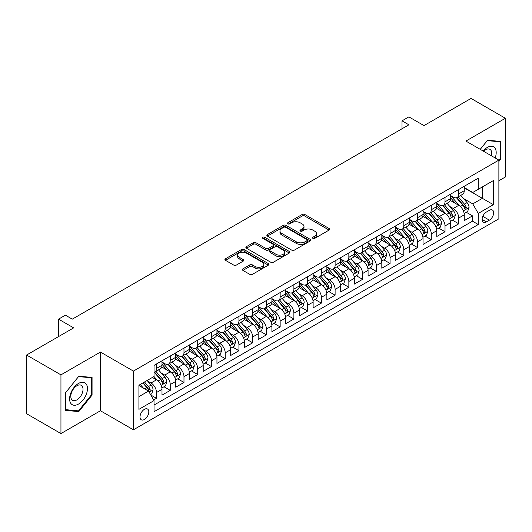 <?xml version="1.0" encoding="UTF-8"?>
<svg xmlns="http://www.w3.org/2000/svg" width="532" height="532" viewBox="0 0 532 532"><rect width="100%" height="100%" fill="white"/><g stroke="black" fill="none" stroke-linecap="round" stroke-linejoin="round"><path stroke-width="0.8" d="M312.889 238.343A1.337 0.771 0 0 0 314.778 238.343L329.102 230.07A1.909 1.104 0 0 0 329.66 229.285A1.909 1.104 0 0 0 329.102 228.507L304.829 214.496A1.909 1.104 0 0 0 302.136 214.496L287.805 222.768A1.337 0.771 0 0 0 287.413 223.314A1.337 0.771 0 0 0 287.805 223.859A1.337 0.771 0 0 0 289.694 223.859L291.549 222.788A6.105 3.525 0 0 1 300.181 222.788L302.203 223.952A6.105 3.525 0 0 1 303.991 226.446A6.105 3.525 0 0 1 302.203 228.94L300.347 230.01A1.337 0.771 0 0 0 299.955 230.555A1.337 0.771 0 0 0 300.347 231.101A1.337 0.771 0 0 0 302.236 231.101L304.091 230.03A6.105 3.525 0 0 1 312.723 230.03L314.745 231.194A6.105 3.525 0 0 1 316.527 233.688A6.105 3.525 0 0 1 314.745 236.181L312.889 237.252A1.337 0.771 0 0 0 312.497 237.797A1.337 0.771 0 0 0 312.889 238.343L312.889 237.252M144.411 419.489A6.218 3.591 120 0 0 148.475 414.009A6.218 3.591 120 0 0 147.517 409.022A6.218 3.591 120 0 0 144.411 409.334A6.218 3.591 120 0 0 140.348 414.814A6.218 3.591 120 0 0 141.299 419.795A6.218 3.591 120 0 0 144.411 419.489M242.931 268.84A1.909 1.104 0 0 0 242.373 269.618A1.909 1.104 0 0 0 242.931 270.396L249.741 274.332A1.909 1.104 0 0 0 252.441 274.332L268.354 265.142A1.909 1.104 0 0 0 268.913 264.364A1.909 1.104 0 0 0 268.354 263.586L244.075 249.568A1.909 1.104 0 0 0 241.382 249.568L225.468 258.758A1.909 1.104 0 0 0 224.91 259.536A1.909 1.104 0 0 0 225.468 260.314L233.694 265.062A1.909 1.104 0 0 0 236.394 265.062L243.204 261.132A1.909 1.104 0 0 0 243.762 260.354A1.909 1.104 0 0 0 243.204 259.576L239.121 257.222A5.101 2.946 0 0 1 237.624 255.141A5.101 2.946 0 0 1 240.777 252.414A5.101 2.946 0 0 1 246.336 253.052L262.316 262.283A5.101 2.946 0 0 1 263.812 264.364A5.101 2.946 0 0 1 260.66 267.084A5.101 2.946 0 0 1 255.101 266.446L252.441 264.909A1.909 1.104 0 0 0 249.741 264.909L242.931 268.84L242.931 270.396M498.876 180.734L505.4 176.963L505.4 118.264L471.053 98.433L423.997 125.605L408.882 116.874L402.012 120.844L408.882 124.807L72.279 319.147L65.409 315.177L58.54 319.147L58.54 336.596M60.947 374.867L60.947 433.567L100.448 410.764L100.448 352.064L60.947 374.867L26.6 355.037L73.655 327.872L58.54 319.147M100.448 352.064L133.419 371.097L498.876 160.105L498.876 218.805L133.419 429.796L133.419 371.097M505.4 118.264L465.899 141.066L498.876 160.105M291.682 250.113A1.909 1.104 0 0 0 294.382 250.113L310.289 240.93A1.909 1.104 0 0 0 310.848 240.151A1.909 1.104 0 0 0 310.289 239.373L286.017 225.355A1.909 1.104 0 0 0 283.323 225.355L267.41 234.546A1.909 1.104 0 0 0 266.851 235.324A1.909 1.104 0 0 0 267.41 236.102L291.682 250.113M263.287 238.629A1.337 0.771 0 0 1 264.643 238.815L264.643 237.232L289.322 251.476A1.909 1.104 0 0 1 289.88 252.254A1.909 1.104 0 0 1 289.322 253.033L273.408 262.223A1.909 1.104 0 0 1 270.715 262.223L246.436 248.211L253.245 244.308L253.245 242.718L246.436 246.648A1.909 1.104 0 0 0 245.877 247.427A1.909 1.104 0 0 0 246.436 248.211L246.436 246.648M253.245 244.308A1.909 1.104 0 0 1 255.945 244.308L255.945 242.718A1.909 1.104 0 0 0 253.245 242.718M255.945 242.718L265.787 248.404A1.909 1.104 0 0 0 268.487 248.404L273.002 245.797A1.909 1.104 0 0 0 273.561 245.019A1.909 1.104 0 0 0 273.002 244.235L262.755 238.323A1.337 0.771 0 0 1 262.362 237.777A1.337 0.771 0 0 1 263.187 237.066A1.337 0.771 0 0 1 264.643 237.232M60.947 433.567L26.6 413.736L26.6 355.037M153.648 399.951L156.501 398.308L150.802 395.017M147.557 381.005L151.008 383A7.774 4.489 60 0 1 156.501 392.516L161.994 389.344L161.994 395.136L170.24 390.375L163.989 386.764M161.296 373.072L164.747 375.067A7.774 4.489 60 0 1 170.24 384.583L175.733 381.411L175.733 387.203L183.979 382.442L177.728 378.837M175.035 365.145L178.486 367.133A7.774 4.489 60 0 1 183.979 376.649L189.472 373.477L189.472 379.269L197.718 374.508L191.467 370.904M188.774 357.211L192.225 359.2A7.774 4.489 60 0 1 197.718 368.723L203.211 365.551L203.211 371.336L211.457 366.581L205.206 362.97M202.512 349.278L205.964 351.273A7.774 4.489 60 0 1 211.457 360.789L216.95 357.617L216.95 363.409L225.196 358.648L218.945 355.037M216.251 341.344L219.703 343.339A7.774 4.489 60 0 1 225.196 352.856L230.689 349.684L230.689 355.476L238.935 350.714L232.684 347.103M229.99 333.411L233.442 335.406A7.774 4.489 60 0 1 238.935 344.922L244.427 341.75L244.427 347.542L252.673 342.781L246.422 339.177M243.729 325.484L247.18 327.473A7.774 4.489 60 0 1 252.673 336.995L258.166 333.817L258.166 339.609L266.412 334.847L260.161 331.243M257.468 317.551L260.919 319.539A7.774 4.489 60 0 1 266.412 329.062L271.905 325.89L271.905 331.675L280.151 326.921L273.9 323.31M271.207 309.617L274.658 311.612A7.774 4.489 60 0 1 280.151 321.128L285.644 317.956L285.644 323.749L293.89 318.987L287.639 315.376M284.946 301.684L288.397 303.679A7.774 4.489 60 0 1 293.89 313.195L299.383 310.023L299.383 315.815L307.629 311.054L301.378 307.443M298.685 293.757L302.136 295.745A7.774 4.489 60 0 1 307.629 305.262L313.122 302.09L313.122 307.882L321.368 303.12L315.117 299.516M312.424 285.824L315.875 287.812A7.774 4.489 60 0 1 321.368 297.335L326.861 294.156L326.861 299.948L335.107 295.194L328.856 291.583M326.163 277.89L329.614 279.879A7.774 4.489 60 0 1 335.107 289.401L340.6 286.229L340.6 292.015L348.846 287.26L342.595 283.649M339.901 269.957L343.353 271.952A7.774 4.489 60 0 1 348.846 281.468L354.339 278.296L354.339 284.088L362.585 279.327L356.334 275.716M353.64 262.023L357.092 264.018A7.774 4.489 60 0 1 362.585 273.534L368.078 270.362L368.078 276.155L376.324 271.393L370.073 267.782M367.379 254.097L370.831 256.085A7.774 4.489 60 0 1 376.324 265.601L381.816 262.429L381.816 268.221L390.062 263.46L383.811 259.855M381.118 246.163L384.57 248.151A7.774 4.489 60 0 1 390.062 257.674L395.555 254.495L395.555 260.288L403.801 255.533L397.55 251.922M394.857 238.23L398.308 240.218A7.774 4.489 60 0 1 403.801 249.741L409.294 246.569L409.294 252.354L417.54 247.599L411.289 243.988M408.596 230.296L412.047 232.291A7.774 4.489 60 0 1 417.54 241.807L423.033 238.635L423.033 244.427L431.279 239.666L425.028 236.055M422.335 222.363L425.786 224.358A7.774 4.489 60 0 1 431.279 233.874L436.772 230.702L436.772 236.494L445.018 231.733L438.767 228.122M436.074 214.436L439.525 216.424A7.774 4.489 60 0 1 445.018 225.94L450.511 222.768L450.511 228.56L458.757 223.799L458.757 218.014A7.774 4.489 -120 0 0 453.264 208.491L449.813 206.502M452.506 220.195L458.757 223.799M161.994 389.344A7.774 4.489 -120 0 0 156.501 379.828L152.378 377.447M175.733 381.411A7.774 4.489 -120 0 0 170.24 371.895L161.741 366.987M189.472 373.477A7.774 4.489 -120 0 0 183.979 363.961L175.48 359.053M203.211 365.551A7.774 4.489 -120 0 0 197.718 356.028L189.219 351.127M216.95 357.617A7.774 4.489 -120 0 0 211.457 348.094L202.958 343.193M230.689 349.684A7.774 4.489 -120 0 0 225.196 340.167L216.697 335.26M244.427 341.75A7.774 4.489 -120 0 0 238.935 332.234L230.436 327.326M258.166 333.817A7.774 4.489 -120 0 0 252.673 324.301L244.175 319.393M271.905 325.89A7.774 4.489 -120 0 0 266.412 316.367L257.914 311.466M285.644 317.956A7.774 4.489 -120 0 0 280.151 308.434L271.653 303.533M299.383 310.023A7.774 4.489 -120 0 0 293.89 300.507L285.391 295.599M313.122 302.09A7.774 4.489 -120 0 0 307.629 292.573L299.13 287.666M326.861 294.156A7.774 4.489 -120 0 0 321.368 284.64L312.869 279.732M340.6 286.229A7.774 4.489 -120 0 0 335.107 276.707L326.608 271.805M354.339 278.296A7.774 4.489 -120 0 0 348.846 268.773L340.347 263.872M368.078 270.362A7.774 4.489 -120 0 0 362.585 260.846L354.086 255.939M381.816 262.429A7.774 4.489 -120 0 0 376.324 252.913L367.825 248.005M395.555 254.495A7.774 4.489 -120 0 0 390.062 244.979L381.564 240.072M409.294 246.569A7.774 4.489 -120 0 0 403.801 237.046L395.303 232.145M423.033 238.635A7.774 4.489 -120 0 0 417.54 229.119L409.042 224.211M436.772 230.702A7.774 4.489 -120 0 0 431.279 221.186L422.78 216.278M450.511 222.768A7.774 4.489 -120 0 0 445.018 213.252L436.519 208.345M489.393 210.32L486.374 212.062A6.025 3.478 120 0 0 482.438 217.369A6.025 3.478 120 0 0 483.362 222.196A6.025 3.478 120 0 0 486.374 221.897L489.393 220.155A6.025 3.478 120 0 0 493.33 214.848A6.025 3.478 120 0 0 492.406 210.02A6.025 3.478 120 0 0 489.393 210.32M138.919 396.639L148.534 391.087L154.027 400.609L154.027 411.715L478.268 224.517L478.268 213.412L472.768 203.889L463.552 198.569M154.027 400.609L138.919 409.334L138.919 385.221L154.027 376.496L154.027 365.391L478.268 178.193L478.268 189.299L493.377 180.574L493.377 204.687L478.268 213.412M161.994 362.059L164.747 363.642A7.774 4.489 60 0 0 168.631 364.028L174.124 360.856A7.774 4.489 -120 0 0 175.733 357.298L175.733 352.856M175.733 354.126L178.486 355.709A7.774 4.489 60 0 0 182.37 356.094L187.863 352.922A7.774 4.489 -120 0 0 189.472 349.364L189.472 344.922M189.472 346.192L192.225 347.782A7.774 4.489 60 0 0 196.108 348.167L201.601 344.989A7.774 4.489 -120 0 0 203.211 341.431L203.211 336.989M203.211 338.259L205.964 339.848A7.774 4.489 60 0 0 209.847 340.234L215.34 337.062A7.774 4.489 -120 0 0 216.95 333.504L216.95 329.062M216.95 330.332L219.703 331.915A7.774 4.489 60 0 0 223.586 332.3L229.079 329.128A7.774 4.489 -120 0 0 230.689 325.571L230.689 321.128M230.689 322.399L233.442 323.981A7.774 4.489 60 0 0 237.325 324.367L242.818 321.195A7.774 4.489 -120 0 0 244.427 317.637L244.427 313.195M244.427 314.465L247.18 316.055A7.774 4.489 60 0 0 251.064 316.434L256.557 313.262A7.774 4.489 -120 0 0 258.166 309.704L258.166 305.262M258.166 306.532L260.919 308.121A7.774 4.489 60 0 0 264.803 308.507L270.296 305.328A7.774 4.489 -120 0 0 271.905 301.77L271.905 297.328M271.905 298.598L274.658 300.188A7.774 4.489 60 0 0 278.542 300.573L284.035 297.401A7.774 4.489 -120 0 0 285.644 293.844L285.644 289.401M285.644 290.672L288.397 292.254A7.774 4.489 60 0 0 292.281 292.64L297.774 289.468A7.774 4.489 -120 0 0 299.383 285.91L299.383 281.468M299.383 282.738L302.136 284.321A7.774 4.489 60 0 0 306.02 284.706L311.513 281.534A7.774 4.489 -120 0 0 313.122 277.977L313.122 273.534M313.122 274.805L315.875 276.394A7.774 4.489 60 0 0 319.759 276.773L325.252 273.601A7.774 4.489 -120 0 0 326.861 270.043L326.861 265.601M326.861 266.871L329.614 268.461A7.774 4.489 60 0 0 333.498 268.846L338.99 265.674A7.774 4.489 -120 0 0 340.6 262.116L340.6 257.674M340.6 258.938L343.353 260.527A7.774 4.489 60 0 0 347.236 260.913L352.729 257.741A7.774 4.489 -120 0 0 354.339 254.183L354.339 249.741M354.339 251.011L357.092 252.594A7.774 4.489 60 0 0 360.975 252.979L366.468 249.807A7.774 4.489 -120 0 0 368.078 246.25L368.078 241.807M368.078 243.077L370.831 244.66A7.774 4.489 60 0 0 374.714 245.046L380.207 241.874A7.774 4.489 -120 0 0 381.816 238.316L381.816 233.874M381.816 235.144L384.57 236.733A7.774 4.489 60 0 0 388.453 237.112L393.946 233.94A7.774 4.489 -120 0 0 395.555 230.383L395.555 225.94M395.555 227.211L398.308 228.8A7.774 4.489 60 0 0 402.192 229.186L407.685 226.014A7.774 4.489 -120 0 0 409.294 222.456L409.294 218.014M409.294 219.277L412.047 220.866A7.774 4.489 60 0 0 415.931 221.252L421.424 218.08A7.774 4.489 -120 0 0 423.033 214.522L423.033 210.08M423.033 211.35L425.786 212.933A7.774 4.489 60 0 0 429.67 213.319L435.163 210.147A7.774 4.489 -120 0 0 436.772 206.589L436.772 202.147M436.772 203.417L439.525 205A7.774 4.489 60 0 0 443.409 205.385L448.902 202.213A7.774 4.489 -120 0 0 450.511 198.655L450.511 194.213M154.027 405.052L472.496 221.186L472.496 215.872L464.25 220.627L464.25 214.842A7.774 4.489 -120 0 0 458.757 205.319L450.258 200.411M450.511 195.483L453.264 197.073A7.774 4.489 -120 0 0 457.148 197.458A7.774 4.489 -120 0 0 458.757 193.894L458.757 189.458M457.148 197.458L462.641 194.28A7.774 4.489 -120 0 0 464.25 190.722L464.25 186.28M156.501 363.961L156.501 368.403A7.774 4.489 60 0 1 154.892 371.961A7.774 4.489 60 0 1 154.027 372.274M154.892 371.961L160.385 368.789A7.774 4.489 -120 0 0 161.994 365.231L161.994 360.789M170.24 356.028L170.24 360.47A7.774 4.489 60 0 1 168.631 364.028M183.979 348.094L183.979 352.536A7.774 4.489 60 0 1 182.37 356.094M197.718 340.167L197.718 344.61A7.774 4.489 60 0 1 196.108 348.167M211.457 332.234L211.457 336.676A7.774 4.489 60 0 1 209.847 340.234M225.196 324.301L225.196 328.743A7.774 4.489 60 0 1 223.586 332.3M238.935 316.367L238.935 320.809A7.774 4.489 60 0 1 237.325 324.367M252.673 308.434L252.673 312.876A7.774 4.489 60 0 1 251.064 316.434M266.412 300.507L266.412 304.949A7.774 4.489 60 0 1 264.803 308.507M280.151 292.573L280.151 297.016A7.774 4.489 60 0 1 278.542 300.573M293.89 284.64L293.89 289.082A7.774 4.489 60 0 1 292.281 292.64M307.629 276.707L307.629 281.149A7.774 4.489 60 0 1 306.02 284.706M321.368 268.773L321.368 273.215A7.774 4.489 60 0 1 319.759 276.773M335.107 260.846L335.107 265.288A7.774 4.489 60 0 1 333.498 268.846M348.846 252.913L348.846 257.355A7.774 4.489 60 0 1 347.236 260.913M362.585 244.979L362.585 249.422A7.774 4.489 60 0 1 360.975 252.979M376.324 237.046L376.324 241.488A7.774 4.489 60 0 1 374.714 245.046M390.062 229.112L390.062 233.555A7.774 4.489 60 0 1 388.453 237.112M403.801 221.186L403.801 225.628A7.774 4.489 60 0 1 402.192 229.186M417.54 213.252L417.54 217.694A7.774 4.489 60 0 1 415.931 221.252M431.279 205.319L431.279 209.761A7.774 4.489 60 0 1 429.67 213.319M445.018 197.385L445.018 201.828A7.774 4.489 60 0 1 443.409 205.385M445.018 225.94L445.018 231.733M431.279 233.874L431.279 239.666M417.54 241.807L417.54 247.599M403.801 249.741L403.801 255.533M390.062 257.674L390.062 263.46M376.324 265.601L376.324 271.393M362.585 273.534L362.585 279.327M348.846 281.468L348.846 287.26M335.107 289.401L335.107 295.194M321.368 297.335L321.368 303.12M307.629 305.262L307.629 311.054M293.89 313.195L293.89 318.987M280.151 321.128L280.151 326.921M266.412 329.062L266.412 334.847M252.673 336.995L252.673 342.781M238.935 344.922L238.935 350.714M225.196 352.856L225.196 358.648M211.457 360.789L211.457 366.581M197.718 368.723L197.718 374.508M183.979 376.649L183.979 382.442M170.24 384.583L170.24 390.375M156.501 392.516L156.501 398.308M148.534 391.087L138.919 385.534M472.768 203.889L482.384 198.336L482.384 186.918L493.377 180.574M464.25 187.869L493.377 204.687M464.25 187.55L472.768 192.471L478.268 189.299M100.448 410.764L133.419 429.796M402.012 120.844L402.012 128.777M466.245 212.261L472.496 215.872M472.496 221.186L478.268 224.517M498.876 161.502L500.798 159.108L500.798 141.432L487.538 140.249L480.23 149.339M65.549 410.398L78.809 411.582L92.063 395.09L92.063 377.414L78.809 376.23L65.549 392.722L65.549 410.398M500.113 158.716L500.798 159.108M91.378 394.691L92.063 395.09M77.406 410.771L78.809 411.582M313.421 238.529L314.745 237.764A6.105 3.525 0 0 0 316.527 235.277L316.527 233.688M303.991 226.446L303.991 228.035A6.105 3.525 0 0 1 302.203 230.522L300.879 231.287M329.082 230.083L304.829 216.085A1.909 1.104 0 0 0 302.136 216.085L288.337 224.045M310.269 240.943L286.017 226.945A1.909 1.104 0 0 0 283.323 226.945L267.436 236.115M306.924 240.697A1.337 0.771 0 0 0 307.31 240.151A1.337 0.771 0 0 0 306.924 239.606L285.611 227.304A1.337 0.771 0 0 0 283.722 227.304L281.767 228.434A6.105 3.525 0 0 0 279.985 230.921A6.105 3.525 0 0 0 281.767 233.415L296.337 241.821A6.105 3.525 0 0 0 304.962 241.821L306.924 240.697L306.924 242.279A1.337 0.771 0 0 0 307.31 241.734L307.31 240.151M279.985 230.921L279.985 232.511A6.105 3.525 0 0 0 281.767 235.004L281.767 233.415M306.924 242.279L304.962 243.41A6.105 3.525 0 0 1 296.337 243.41L281.767 235.004M255.945 244.308L265.787 249.987A1.909 1.104 0 0 0 268.487 249.987L273.002 247.38A1.909 1.104 0 0 0 273.561 246.602L273.561 245.019M264.643 238.815L289.295 253.052M276.008 254.303A5.101 2.946 0 0 0 281.568 254.941A5.101 2.946 0 0 0 284.713 252.221A5.101 2.946 0 0 0 283.217 250.133L277.591 246.888A1.909 1.104 0 0 0 274.891 246.888L270.376 249.495A1.909 1.104 0 0 0 269.817 250.273A1.909 1.104 0 0 0 270.376 251.051L276.008 254.303L276.008 255.885A5.101 2.946 0 0 0 281.568 256.524A5.101 2.946 0 0 0 284.713 253.804L284.713 252.221M269.817 250.273L269.817 251.855A1.909 1.104 0 0 0 270.376 252.633L270.376 251.051M276.008 255.885L270.376 252.633M263.812 264.364L263.812 265.953A5.101 2.946 0 0 1 260.66 268.673A5.101 2.946 0 0 1 255.101 268.035L252.441 266.492A1.909 1.104 0 0 0 249.741 266.492L242.958 270.416M237.624 255.141L237.624 256.723A5.101 2.946 0 0 0 239.121 258.805L239.121 257.222M243.204 259.576L243.204 261.132L239.121 258.805M268.327 265.155L244.075 251.157A1.909 1.104 0 0 0 241.382 251.157L225.495 260.328M464.137 213.478L467.688 211.43L469.058 207.46A5.147 2.973 -120 0 0 467.056 202.626L460.779 195.357M459.522 205.824L452.074 197.206A14.863 8.579 -120 0 0 450.511 195.57M455.439 203.404L451.276 198.582A12.336 7.122 -120 0 0 450.511 197.751M456.449 197.738L462.793 205.086A5.147 2.973 60 0 1 464.629 208.63L465.008 209.242L465.7 209.143L466.278 207.68A5.147 2.973 -120 0 0 464.443 204.135L458.165 196.867M456.822 197.611L463.645 205.512A2.62 1.516 60 0 1 464.303 206.542L466.278 207.68M495.179 157.971A12.628 7.288 120 0 0 487.265 147.457A12.628 7.288 120 0 0 483.129 151.015M491.415 155.803A8.645 4.994 120 0 0 489.959 149.339A8.645 4.994 120 0 0 485.636 149.771A8.645 4.994 120 0 0 483.641 151.314M480.256 149.359L487.265 140.641L500.113 141.785L500.113 158.915L498.876 160.451M499.262 141.293L500.113 141.785M86.264 394.438A12.628 7.288 120 0 0 82.999 382.235A12.628 7.288 120 0 0 70.796 393.055A12.628 7.288 120 0 0 74.068 405.251A12.628 7.288 120 0 0 86.264 394.438M82.201 393.281A8.645 4.994 120 0 0 81.23 385.321A8.645 4.994 120 0 0 71.614 392.337A8.645 4.994 120 0 0 72.585 400.297A8.645 4.994 120 0 0 82.201 393.281M65.689 409.726L65.689 392.596L78.53 376.616L91.378 377.767L91.378 394.89L78.53 410.877L65.549 409.647M90.526 377.274L91.378 377.767M450.398 221.412L453.949 219.357L455.319 215.393A5.147 2.973 -120 0 0 453.317 210.559L447.04 203.291M445.783 213.751L438.335 205.133A14.863 8.579 -120 0 0 436.772 203.503M441.7 211.337L437.537 206.516A12.336 7.122 -120 0 0 436.772 205.685M442.71 205.665L449.055 213.019A5.147 2.973 60 0 1 450.89 216.564L451.269 217.176L451.961 217.076L452.539 215.613A5.147 2.973 -120 0 0 450.704 212.069L444.426 204.8M443.083 205.545L449.906 213.445A2.62 1.516 60 0 1 450.564 214.469L452.539 215.613M436.659 229.339L440.21 227.29L441.58 223.327A5.147 2.973 -120 0 0 439.578 218.492L433.301 211.224M432.044 221.684L424.596 213.066A14.863 8.579 -120 0 0 423.033 211.43M427.961 219.27L423.798 214.449A12.336 7.122 -120 0 0 423.033 213.618M428.972 213.598L435.316 220.953A5.147 2.973 60 0 1 437.151 224.497L437.53 225.109L438.222 225.009L438.8 223.546A5.147 2.973 -120 0 0 436.965 219.995L430.687 212.727M429.344 213.478L436.167 221.379A2.62 1.516 60 0 1 436.825 222.403L438.8 223.546M422.92 237.272L426.471 235.224L427.841 231.26A5.147 2.973 -120 0 0 425.839 226.426L419.562 219.157M418.305 229.618L410.857 220.999A14.863 8.579 -120 0 0 409.294 219.364M414.222 227.197L410.059 222.376A12.336 7.122 -120 0 0 409.294 221.551M415.233 221.531L421.577 228.88A5.147 2.973 60 0 1 423.412 232.431L423.791 233.036L424.483 232.943L425.061 231.48A5.147 2.973 -120 0 0 423.226 227.929L416.948 220.66M415.605 221.412L422.428 229.312A2.62 1.516 60 0 1 423.086 230.336L425.061 231.48M409.181 245.205L412.732 243.157L414.102 239.187A5.147 2.973 -120 0 0 412.101 234.353L405.823 227.084M404.566 237.551L397.118 228.933A14.863 8.579 -120 0 0 395.555 227.297M400.483 235.131L396.32 230.309A12.336 7.122 -120 0 0 395.555 229.485M401.494 229.465L407.838 236.813A5.147 2.973 60 0 1 409.673 240.358L410.052 240.969L410.744 240.876L411.322 239.407A5.147 2.973 -120 0 0 409.487 235.862L403.209 228.594M401.866 229.345L408.689 237.239A2.62 1.516 60 0 1 409.347 238.27L411.322 239.407M395.442 253.139L398.993 251.091L400.363 247.121A5.147 2.973 -120 0 0 398.362 242.286L392.084 235.018M390.827 245.485L383.379 236.866A14.863 8.579 -120 0 0 381.816 235.23M386.744 243.064L382.581 238.243A12.336 7.122 -120 0 0 381.816 237.412M387.755 237.392L394.099 244.747A5.147 2.973 60 0 1 395.934 248.291L396.313 248.903L397.005 248.803L397.584 247.34A5.147 2.973 -120 0 0 395.748 243.796L389.471 236.527M388.127 237.272L394.95 245.172A2.62 1.516 60 0 1 395.608 246.203L397.584 247.34M381.703 261.072L385.254 259.018L386.624 255.054A5.147 2.973 -120 0 0 384.623 250.22L378.345 242.951M377.088 253.412L369.64 244.793A14.863 8.579 -120 0 0 368.078 243.164M373.005 250.998L368.842 246.176A12.336 7.122 -120 0 0 368.078 245.345M374.016 245.325L380.36 252.68A5.147 2.973 60 0 1 382.195 256.225L382.575 256.836L383.266 256.737L383.845 255.274A5.147 2.973 -120 0 0 382.009 251.729L375.732 244.461M374.388 245.205L381.211 253.106A2.62 1.516 60 0 1 381.87 254.13L383.845 255.274M367.964 268.999L371.516 266.951L372.885 262.988A5.147 2.973 -120 0 0 370.884 258.153L364.606 250.885M363.349 261.345L355.901 252.727A14.863 8.579 -120 0 0 354.339 251.091M359.266 258.931L355.103 254.11A12.336 7.122 -120 0 0 354.339 253.279M360.277 253.259L366.621 260.607A5.147 2.973 60 0 1 368.457 264.158L368.836 264.77L369.527 264.67L370.106 263.207A5.147 2.973 -120 0 0 368.27 259.656L361.993 252.387M360.649 253.139L367.472 261.039A2.62 1.516 60 0 1 368.131 262.063L370.106 263.207M354.226 276.933L357.777 274.884L359.147 270.914A5.147 2.973 -120 0 0 357.145 266.086L350.867 258.818M349.61 269.278L342.162 260.66A14.863 8.579 -120 0 0 340.6 259.024M345.527 266.858L341.364 262.037A12.336 7.122 -120 0 0 340.6 261.212M346.538 261.192L352.882 268.54A5.147 2.973 60 0 1 354.718 272.091L355.097 272.697L355.788 272.603L356.367 271.14A5.147 2.973 -120 0 0 354.531 267.589L348.254 260.321M346.911 261.072L353.733 268.973A2.62 1.516 60 0 1 354.392 269.997L356.367 271.14M340.487 284.866L344.038 282.818L345.408 278.848A5.147 2.973 -120 0 0 343.406 274.013L337.128 266.745M335.872 277.212L328.424 268.594A14.863 8.579 -120 0 0 326.861 266.958M331.788 274.791L327.626 269.97A12.336 7.122 -120 0 0 326.861 269.145M332.799 269.125L339.143 276.474A5.147 2.973 60 0 1 340.979 280.018L341.358 280.63L342.049 280.53L342.628 279.067A5.147 2.973 -120 0 0 340.793 275.523L334.515 268.254M333.172 269.006L339.995 276.899A2.62 1.516 60 0 1 340.653 277.93L342.628 279.067M326.748 292.8L330.299 290.751L331.669 286.781A5.147 2.973 -120 0 0 329.667 281.947L323.389 274.678M322.133 285.145L314.685 276.52A14.863 8.579 -120 0 0 313.122 274.891M318.05 282.725L313.887 277.904A12.336 7.122 -120 0 0 313.122 277.072M319.06 277.052L325.404 284.407A5.147 2.973 60 0 1 327.24 287.952L327.619 288.563L328.31 288.464L328.889 287.001A5.147 2.973 -120 0 0 327.054 283.456L320.776 276.188M319.433 276.933L326.256 284.833A2.62 1.516 60 0 1 326.914 285.857L328.889 287.001M313.009 300.733L316.56 298.678L317.93 294.715A5.147 2.973 -120 0 0 315.928 289.88L309.651 282.612M308.394 293.072L300.946 284.454A14.863 8.579 -120 0 0 299.383 282.825M304.311 290.658L300.148 285.837A12.336 7.122 -120 0 0 299.383 285.006M305.321 284.986L311.666 292.341A5.147 2.973 60 0 1 313.501 295.885L313.88 296.497L314.572 296.397L315.15 294.934A5.147 2.973 -120 0 0 313.315 291.39L307.037 284.121M305.694 284.866L312.517 292.766A2.62 1.516 60 0 1 313.175 293.79L315.15 294.934M299.27 308.66L302.821 306.612L304.191 302.648A5.147 2.973 -120 0 0 302.189 297.814L295.912 290.545M294.655 301.006L287.207 292.387A14.863 8.579 -120 0 0 285.644 290.751M290.572 298.585L286.409 293.77A12.336 7.122 -120 0 0 285.644 292.939M291.583 292.919L297.927 300.267A5.147 2.973 60 0 1 299.762 303.819L300.141 304.43L300.833 304.331L301.411 302.868A5.147 2.973 -120 0 0 299.576 299.317L293.298 292.048M291.955 292.8L298.778 300.7A2.62 1.516 60 0 1 299.436 301.724L301.411 302.868M285.531 316.593L289.082 314.545L290.452 310.575A5.147 2.973 -120 0 0 288.45 305.74L282.173 298.479M280.916 308.939L273.468 300.321A14.863 8.579 -120 0 0 271.905 298.685M276.833 306.518L272.67 301.697A12.336 7.122 -120 0 0 271.905 300.873M277.844 300.853L284.188 308.201A5.147 2.973 60 0 1 286.023 311.752L286.402 312.357L287.094 312.264L287.672 310.794A5.147 2.973 -120 0 0 285.837 307.25L279.559 299.982M278.216 300.733L285.039 308.633A2.62 1.516 60 0 1 285.697 309.657L287.672 310.794M271.792 324.527L275.343 322.478L276.713 318.508A5.147 2.973 -120 0 0 274.712 313.674L268.434 306.405M267.177 316.873L259.729 308.254A14.863 8.579 -120 0 0 258.166 306.618M263.094 314.452L258.931 309.631A12.336 7.122 -120 0 0 258.166 308.799M264.105 308.786L270.449 316.134A5.147 2.973 60 0 1 272.284 319.679L272.663 320.291L273.355 320.191L273.933 318.728A5.147 2.973 -120 0 0 272.098 315.183L265.82 307.915M264.477 308.666L271.3 316.56A2.62 1.516 60 0 1 271.958 317.591L273.933 318.728M258.053 332.46L261.604 330.412L262.974 326.442A5.147 2.973 -120 0 0 260.973 321.607L254.695 314.339M253.438 324.806L245.99 316.181A14.863 8.579 -120 0 0 244.427 314.552M249.355 322.385L245.192 317.564A12.336 7.122 -120 0 0 244.427 316.733M250.366 316.713L256.71 324.068A5.147 2.973 60 0 1 258.545 327.612L258.924 328.224L259.616 328.124L260.195 326.661A5.147 2.973 -120 0 0 258.359 323.117L252.082 315.848M250.738 316.593L257.561 324.493A2.62 1.516 60 0 1 258.22 325.518L260.195 326.661M244.314 340.394L247.865 338.339L249.235 334.375A5.147 2.973 -120 0 0 247.234 329.541L240.956 322.272M239.699 332.733L232.251 324.114A14.863 8.579 -120 0 0 230.689 322.485M235.616 330.319L231.453 325.498A12.336 7.122 -120 0 0 230.689 324.666M236.627 324.646L242.971 332.001A5.147 2.973 60 0 1 244.806 335.546L245.186 336.158L245.877 336.058L246.456 334.595A5.147 2.973 -120 0 0 244.62 331.044L238.343 323.782M236.999 324.527L243.822 332.427A2.62 1.516 60 0 1 244.481 333.451L246.456 334.595M230.575 348.32L234.127 346.272L235.496 342.309A5.147 2.973 -120 0 0 233.495 337.474L227.217 330.206M225.96 340.666L218.512 332.048A14.863 8.579 -120 0 0 216.95 330.412M221.877 338.246L217.714 333.424A12.336 7.122 -120 0 0 216.95 332.6M222.888 332.58L229.232 339.928A5.147 2.973 60 0 1 231.068 343.479L231.447 344.091L232.138 343.991L232.717 342.528A5.147 2.973 -120 0 0 230.881 338.977L224.604 331.709M223.26 332.46L230.083 340.36A2.62 1.516 60 0 1 230.742 341.384L232.717 342.528M216.837 356.254L220.388 354.206L221.758 350.236A5.147 2.973 -120 0 0 219.756 345.401L213.478 338.139M212.221 348.6L204.773 339.981A14.863 8.579 -120 0 0 203.211 338.345M208.138 346.179L203.975 341.358A12.336 7.122 -120 0 0 203.211 340.533M209.149 340.513L215.493 347.862A5.147 2.973 60 0 1 217.329 351.413L217.708 352.018L218.399 351.925L218.978 350.455A5.147 2.973 -120 0 0 217.142 346.911L210.865 339.642M209.522 340.394L216.344 348.294A2.62 1.516 60 0 1 217.003 349.318L218.978 350.455M203.098 364.187L206.649 362.139L208.019 358.169A5.147 2.973 -120 0 0 206.017 353.334L199.739 346.066M198.483 356.533L191.035 347.915A14.863 8.579 -120 0 0 189.472 346.279M194.399 354.113L190.237 349.291A12.336 7.122 -120 0 0 189.472 348.46M195.41 348.447L201.754 355.795A5.147 2.973 60 0 1 203.59 359.339L203.969 359.951L204.66 359.851L205.239 358.388A5.147 2.973 -120 0 0 203.404 354.844L197.126 347.576M195.783 348.327L202.606 356.221A2.62 1.516 60 0 1 203.264 357.251L205.239 358.388M189.359 372.121L192.91 370.066L194.28 366.102A5.147 2.973 -120 0 0 192.278 361.268L186 353.999M184.744 364.467L177.296 355.842A14.863 8.579 -120 0 0 175.733 354.212M180.661 362.046L176.498 357.225A12.336 7.122 -120 0 0 175.733 356.393M181.671 356.373L188.015 363.728A5.147 2.973 60 0 1 189.851 367.273L190.23 367.885L190.922 367.785L191.5 366.322A5.147 2.973 -120 0 0 189.665 362.777L183.387 355.509M182.044 356.254L188.867 364.154A2.62 1.516 60 0 1 189.525 365.178L191.5 366.322M175.62 380.048L179.171 377.999L180.541 374.036A5.147 2.973 -120 0 0 178.539 369.201L172.262 361.933M171.005 372.393L163.557 363.775A14.863 8.579 -120 0 0 161.994 362.139M166.922 369.979L162.759 365.158A12.336 7.122 -120 0 0 161.994 364.327M167.932 364.307L174.277 371.662A5.147 2.973 60 0 1 176.112 375.206L176.491 375.818L177.183 375.718L177.761 374.255A5.147 2.973 -120 0 0 175.926 370.704L169.648 363.442M168.305 364.187L175.128 372.087A2.62 1.516 60 0 1 175.786 373.112L177.761 374.255M161.881 387.981L165.432 385.933L166.802 381.969A5.147 2.973 -120 0 0 164.8 377.135L158.523 369.866M157.266 380.327L153.981 376.523M153.183 377.906L152.651 377.288M154.194 372.24L160.538 379.589A5.147 2.973 60 0 1 162.373 383.14L162.752 383.752L163.444 383.652L164.022 382.189A5.147 2.973 -120 0 0 162.187 378.638L155.909 371.369M154.566 372.121L161.389 380.021A2.62 1.516 60 0 1 162.047 381.045L164.022 382.189M150.523 394.538L151.693 393.866L153.063 389.896A5.147 2.973 -120 0 0 151.061 385.062L147.111 380.486M143.421 388.134L140.242 384.456M139.444 385.84L138.919 385.228M142.849 382.947L146.799 387.522A5.147 2.973 60 0 1 148.641 391.073L149.013 391.678L149.705 391.585L150.283 390.116A5.147 2.973 -120 0 0 148.448 386.571L144.498 381.996M143.168 382.761L147.65 387.948A2.62 1.516 60 0 1 148.308 388.978L150.283 390.116M151.008 383L156.501 379.828M164.747 375.067L170.24 371.895M178.486 367.133L183.979 363.961M192.225 359.2L197.718 356.028M205.964 351.273L211.457 348.094M219.703 343.339L225.196 340.167M233.442 335.406L238.935 332.234M247.18 327.473L252.673 324.301M260.919 319.539L266.412 316.367M274.658 311.612L280.151 308.434M288.397 303.679L293.89 300.507M302.136 295.745L307.629 292.573M315.875 287.812L321.368 284.64M329.614 279.879L335.107 276.707M343.353 271.952L348.846 268.773M357.092 264.018L362.585 260.846M370.831 256.085L376.324 252.913M384.57 248.151L390.062 244.979M398.308 240.218L403.801 237.046M412.047 232.291L417.54 229.119M425.786 224.358L431.279 221.186M439.525 216.424L445.018 213.252M453.264 208.491L458.757 205.319M458.757 193.894L464.25 190.722M156.501 368.403L161.994 365.231M170.24 360.47L175.733 357.298M183.979 352.536L189.472 349.364M197.718 344.61L203.211 341.431M211.457 336.676L216.95 333.504M225.196 328.743L230.689 325.571M238.935 320.809L244.427 317.637M252.673 312.876L258.166 309.704M266.412 304.949L271.905 301.77M280.151 297.016L285.644 293.844M293.89 289.082L299.383 285.91M307.629 281.149L313.122 277.977M321.368 273.215L326.861 270.043M335.107 265.288L340.6 262.116M348.846 257.355L354.339 254.183M362.585 249.422L368.078 246.25M376.324 241.488L381.816 238.316M390.062 233.555L395.555 230.383M403.801 225.628L409.294 222.456M417.54 217.694L423.033 214.522M431.279 209.761L436.772 206.589M445.018 201.828L450.511 198.655M458.757 218.014L464.25 214.842M482.803 216.351L489.393 220.155M482.112 219.437L486.374 221.897M314.745 237.764L314.745 236.181M300.347 231.101L300.347 230.01M302.203 230.522L302.203 228.94M287.805 223.859L287.805 222.768M302.136 216.085L302.136 214.496M304.829 216.085L304.829 214.496M329.102 230.07L329.102 228.507M267.41 236.102L267.41 234.546M283.323 226.945L283.323 225.355M286.017 226.945L286.017 225.355M310.289 240.93L310.289 239.373M296.337 243.41L296.337 241.821M304.962 243.41L304.962 241.821M265.787 249.987L265.787 248.404M268.487 249.987L268.487 248.404M273.002 247.38L273.002 245.797M289.322 253.033L289.322 251.476M249.741 266.492L249.741 264.909M252.441 266.492L252.441 264.909M255.101 268.035L255.101 266.446M225.468 260.314L225.468 258.758M241.382 251.157L241.382 249.568M244.075 251.157L244.075 249.568M268.354 265.142L268.354 263.586M463.352 210.838L469.024 207.56M452.074 197.206L452.785 196.793M464.443 204.135L467.056 202.626M460.34 206.502L462.793 205.086M449.613 218.772L455.286 215.493M438.335 205.133L439.046 204.727M450.704 212.069L453.317 210.559M446.601 214.436L449.055 213.019M435.874 226.698L441.547 223.427M424.596 213.066L425.307 212.66M436.965 219.995L439.578 218.492M432.862 222.369L435.316 220.953M422.135 234.632L427.808 231.36M410.857 220.999L411.569 220.594M423.226 227.929L425.839 226.426M419.123 230.303L421.577 228.88M408.396 242.565L414.069 239.287M397.118 228.933L397.83 228.521M409.487 235.862L412.101 234.353M405.384 238.23L407.838 236.813M394.658 250.499L400.33 247.22M383.379 236.866L384.091 236.454M395.748 243.796L398.362 242.286M391.645 246.163L394.099 244.747M380.919 258.432L386.591 255.154M369.64 244.793L370.352 244.388M382.009 251.729L384.623 250.22M377.906 254.097L380.36 252.68M367.18 266.359L372.852 263.087M355.901 252.727L356.613 252.321M368.27 259.656L370.884 258.153M364.167 262.03L366.621 260.607M353.441 274.293L359.113 271.014M342.162 260.66L342.874 260.248M354.531 267.589L357.145 266.086M350.428 269.957L352.882 268.54M339.702 282.226L345.374 278.948M328.424 268.594L329.135 268.181M340.793 275.523L343.406 274.013M336.69 277.89L339.143 276.474M325.963 290.159L331.636 286.881M314.685 276.52L315.396 276.115M327.054 283.456L329.667 281.947M322.951 285.824L325.404 284.407M312.224 298.093L317.897 294.814M300.946 284.454L301.657 284.048M313.315 291.39L315.928 289.88M309.212 293.757L311.666 292.341M298.485 306.02L304.158 302.748M287.207 292.387L287.918 291.982M299.576 299.317L302.189 297.814M295.473 301.691L297.927 300.267M284.746 313.953L290.419 310.675M273.468 300.321L274.18 299.908M285.837 307.25L288.45 305.74M281.734 309.617L284.188 308.201M271.007 321.887L276.68 318.608M259.729 308.254L260.441 307.842M272.098 315.183L274.712 313.674M267.995 317.551L270.449 316.134M257.269 329.82L262.941 326.542M245.99 316.181L246.702 315.775M258.359 323.117L260.973 321.607M254.256 325.484L256.71 324.068M243.53 337.754L249.202 334.475M232.251 324.114L232.963 323.709M244.62 331.044L247.234 329.541M240.517 333.418L242.971 332.001M229.791 345.68L235.463 342.409M218.512 332.048L219.224 331.642M230.881 338.977L233.495 337.474M226.778 341.351L229.232 339.928M216.052 353.614L221.724 350.335M204.773 339.981L205.485 339.569M217.142 346.911L219.756 345.401M213.039 349.278L215.493 347.862M202.313 361.547L207.985 358.269M191.035 347.915L191.746 347.502M203.404 354.844L206.017 353.334M199.3 357.211L201.754 355.795M188.574 369.481L194.247 366.202M177.296 355.842L178.007 355.436M189.665 362.777L192.278 361.268M185.562 365.145L188.015 363.728M174.835 377.407L180.508 374.136M163.557 363.775L164.268 363.369M175.926 370.704L178.539 369.201M171.823 373.078L174.277 371.662M161.096 385.341L166.769 382.069M162.187 378.638L164.8 377.135M158.084 381.012L160.538 379.589M149.186 392.217L153.03 389.996M148.448 386.571L151.061 385.062M144.578 388.806L146.799 387.522"/></g></svg>
